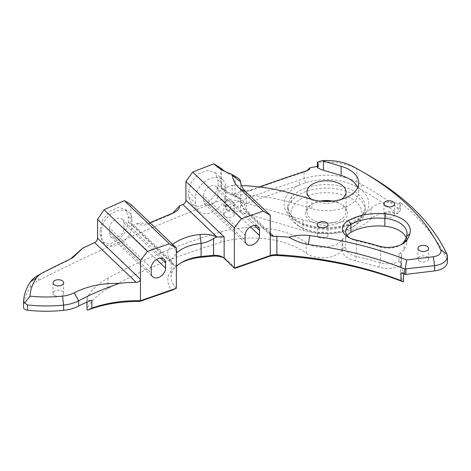 <?xml version="1.0" encoding="UTF-8"?>
<svg xmlns="http://www.w3.org/2000/svg" width="471" height="471" viewBox="0 0 471 471"><rect width="100%" height="100%" fill="white"/><g stroke="black" fill="none" stroke-linecap="round" stroke-linejoin="round"><path stroke-width="0.35" stroke-dasharray="2.35 1.77" d="M349.635 237.92A17.121 9.885 0 0 0 350.695 238.591L348.375 237.254L350.695 238.591A17.121 9.885 0 0 0 356.423 240.775A285.868 165.044 180 0 1 380.374 247.075A16.956 9.791 0 0 0 400.097 245.285A16.956 9.791 0 0 0 401.151 244.62M351.537 198.668A35.419 20.447 180 0 1 351.537 227.587A35.419 20.447 180 0 1 301.446 227.587L299.132 226.251A38.693 22.337 0 0 0 353.851 226.245A38.693 22.337 0 0 0 365.184 210.455A38.693 22.337 0 0 0 353.851 194.658A38.693 22.337 0 0 0 311.684 189.813A38.693 22.337 0 0 0 287.799 210.455A38.693 22.337 0 0 0 299.132 226.245A38.693 22.337 0 0 0 299.132 226.251L301.446 227.587A35.419 20.447 180 0 1 301.446 198.668A35.419 20.447 180 0 1 351.537 198.668M332.732 201.117A19.547 11.286 180 0 1 340.315 203.831L341.451 204.491A21.16 12.217 0 0 0 331.425 201.247M321.558 201.247A21.16 12.217 0 0 0 311.531 204.491A21.16 12.217 0 0 0 311.531 221.764A21.16 12.217 0 0 0 341.451 221.764A21.16 12.217 0 0 0 341.451 204.491L340.315 203.831A19.547 11.286 180 0 1 346.038 211.809A19.547 11.286 180 0 1 333.974 222.235A19.547 11.286 180 0 1 312.667 219.792A19.547 11.286 180 0 1 306.945 211.809A19.547 11.286 180 0 1 312.667 203.831A19.547 11.286 180 0 1 320.251 201.117M354.793 185.921L356.83 181.953A45.139 26.064 0 0 0 304.083 178.627L298.296 180.534A1612.204 930.796 0 0 0 225.909 206.151L225.179 207.528L225.65 209.177L227.428 210.508A1608.93 928.906 180 0 1 299.939 184.844L305.591 182.819A42.107 24.309 180 0 1 354.793 185.921L359.815 188.794A303.041 174.959 180 0 1 397.453 213.793L400.209 210.637L399.908 209.848A306.321 176.849 0 0 0 362.069 184.75L356.83 181.953L356.83 168.818A306.321 176.849 180 0 1 367.563 174.717M317.395 167.305A1.613 0.93 180 0 1 318.732 166.393A45.139 26.064 0 0 0 317.395 166.534M352.496 166.31L356.83 168.818A45.139 26.064 0 0 0 318.732 162.442C317.283 162.495 316.995 162.336 317.872 161.959M235.476 268.14L226.951 259.974A13.924 8.036 0 0 0 224.873 258.438L224.873 258.438A13.924 8.036 0 0 0 223.56 257.772M222.559 257.101L224.873 258.438L222.559 257.101M224.997 171.479A40.948 23.644 0 0 0 227.628 173.151L221.835 169.807L227.628 173.151A40.948 23.644 0 0 0 235.106 176.56A11.457 6.612 180 0 1 237.196 177.514M345.679 247.322C344.937 246.892 343.912 247.599 342.605 249.447L342.405 249.854A20.394 11.775 0 0 0 355.205 260.916A282.588 163.149 180 0 1 378.878 267.145A20.229 11.681 0 0 0 401.475 265.52L401.151 262.9L398.978 261.588A16.956 9.791 180 0 1 380.374 262.789A285.868 165.044 0 0 0 356.423 256.489A17.121 9.885 180 0 1 345.679 247.322L345.679 239.462A1.613 0.93 0 0 0 344.413 238.556A1.613 0.93 0 0 0 342.605 239.074A39.482 22.796 0 0 0 341.975 239.892A20.96 12.099 180 0 1 306.15 242.665A68.507 39.552 0 0 0 300.651 239.085A68.507 39.552 0 0 0 220.987 231.844A483.658 279.238 0 0 0 107.877 278.173A75.908 43.821 0 0 0 87.153 298.025A29.92 17.274 180 0 1 87.094 298.155A3.226 1.86 0 0 0 86.964 298.673A3.226 1.86 0 0 0 87.906 299.992A3.226 1.86 0 0 0 91.88 300.257M86.964 309.206A3.226 1.86 180 0 1 87.094 308.688L87.094 298.155M419.496 261.14A5.322 3.073 180 0 1 417.942 258.968A5.322 3.073 180 0 1 421.221 256.13A5.322 3.073 180 0 1 427.02 256.795A5.322 3.073 180 0 1 428.581 258.968A5.322 3.073 180 0 1 425.295 261.805A5.322 3.073 180 0 1 419.496 261.14M385.49 216.566A5.322 3.073 180 0 1 383.93 214.393A5.322 3.073 180 0 1 387.215 211.556A5.322 3.073 180 0 1 393.014 212.221A5.322 3.073 180 0 1 394.568 214.393A5.322 3.073 180 0 1 391.283 217.231A5.322 3.073 180 0 1 385.49 216.566M318.891 237.378A5.322 3.073 180 0 1 317.33 235.206A5.322 3.073 180 0 1 320.616 232.368A5.322 3.073 180 0 1 326.409 233.039A5.322 3.073 180 0 1 327.969 235.206A5.322 3.073 180 0 1 324.684 238.043A5.322 3.073 180 0 1 318.891 237.378M225.332 216.731A5.322 3.073 180 0 1 223.778 214.558A5.322 3.073 180 0 1 227.057 211.72A5.322 3.073 180 0 1 232.857 212.386A5.322 3.073 180 0 1 234.417 214.558A5.322 3.073 180 0 1 231.131 217.396A5.322 3.073 180 0 1 225.332 216.731M225.332 206.198A5.322 3.073 180 0 1 223.778 204.025A5.322 3.073 180 0 1 227.057 201.188A5.322 3.073 180 0 1 232.857 201.853A5.322 3.073 180 0 1 234.417 204.025A5.322 3.073 180 0 1 231.131 206.863A5.322 3.073 180 0 1 225.332 206.198M54.595 295.517A5.322 3.073 180 0 1 53.035 293.345A5.322 3.073 180 0 1 56.32 290.507A5.322 3.073 180 0 1 62.119 291.172A5.322 3.073 180 0 1 63.673 293.345A5.322 3.073 180 0 1 60.388 296.182A5.322 3.073 180 0 1 54.595 295.517M400.998 272.762A1.613 0.93 0 0 0 402.658 272.815A1.613 0.93 0 0 0 403.512 271.991A1.613 0.93 0 0 0 403.429 271.696A58.416 33.724 180 0 1 400.491 261.14A58.416 33.724 180 0 1 401.592 254.628A1.613 0.93 0 0 0 401.622 254.446A1.613 0.93 0 0 0 401.151 253.787A1.613 0.93 0 0 0 398.978 253.734L398.978 261.588M404.036 241.717L404.036 249.577A58.039 33.506 0 0 0 406.608 244.102A26.541 15.325 0 0 0 407.038 241.352A26.541 15.325 0 0 0 406.179 237.478M23.55 307.445A99.016 57.168 180 0 1 30.55 286.963A29.92 17.274 180 0 1 38.575 280.38A1612.204 930.796 180 0 1 225.909 198.291A1.613 0.93 0 0 0 225.179 199.074A1.613 0.93 0 0 0 225.65 199.733A1.613 0.93 0 0 0 226.928 199.998A25.304 14.613 180 0 1 240.587 201.541L303.071 219.922A51.592 29.785 0 0 0 371.119 208.323A20.96 12.099 180 0 1 397.93 203.384A1.613 0.93 0 0 0 400.209 202.536A1.613 0.93 0 0 0 399.908 201.994A306.321 176.849 180 0 1 446.902 259.397A16.12 9.308 180 0 1 447.45 261.799M342.405 249.854A39.482 22.796 0 0 0 341.975 250.425A20.96 12.099 180 0 1 306.15 253.198A68.507 39.552 0 0 0 300.651 249.612A68.507 39.552 0 0 0 220.987 242.377A483.658 279.238 0 0 0 107.877 288.699A75.908 43.821 0 0 0 87.153 308.558A29.92 17.274 180 0 1 87.094 308.688M341.422 199.351A19.547 11.286 180 0 1 312.667 200.045A19.547 11.286 180 0 1 311.567 199.351M249.553 190.908L251.261 189.854A9.184 5.305 180 0 1 243.642 190.419C245.344 191.273 247.316 191.438 249.553 190.908A1612.204 930.796 180 0 1 304.083 172.074A45.139 26.064 180 0 1 305.638 171.579L308.34 170.09M188.577 191.538L191.373 181.912L198.697 173.77L207.782 170.219L215.176 172.621L218.026 180.075L218.026 185.344L215.2 194.923L207.817 203.019L198.727 206.569L191.391 204.22L188.577 196.801L188.577 191.538L195.518 198.191L195.518 203.454A17.733 12.405 133.8 0 0 198.438 210.973A17.733 12.405 133.8 0 0 215.418 210.296A17.733 12.405 133.8 0 0 225.897 192.886L225.897 187.617A17.733 12.405 133.8 0 0 222.977 180.099A17.733 12.405 133.8 0 0 205.998 180.776A17.733 12.405 133.8 0 0 195.518 198.191M100.123 229.424L102.808 219.657L109.825 211.22L118.504 207.317L125.586 209.418L128.312 216.754L128.312 222.018L125.592 231.744L118.515 240.133L109.831 244.037L102.813 241.988L100.123 234.688L100.123 229.424L101.618 230.855L101.618 236.118A17.733 12.405 133.8 0 0 104.538 243.637A17.733 12.405 133.8 0 0 121.518 242.965A17.733 12.405 133.8 0 0 131.998 225.55L131.998 220.287A17.733 12.405 133.8 0 0 129.078 212.762A17.733 12.405 133.8 0 0 112.098 213.44A17.733 12.405 133.8 0 0 101.618 230.855M70.703 258.797L66.358 261.305A1612.204 930.796 0 0 0 38.575 275.117A29.92 17.274 0 0 0 37.197 275.865M130.897 204.449L130.897 223.278L131.462 224.802L133.852 224.997L171.25 260.834L173.263 264.855L176.36 266.839L130.897 223.278M172.669 213.186L169.413 215.218A1612.204 930.796 0 0 0 147.07 224.567C143.231 225.538 139.893 225.215 137.061 223.601A1612.204 930.796 0 0 0 133.852 224.997M220.722 167.882L220.722 186.704L221.317 188.259L223.807 188.553L224.667 189.371A37.262 21.513 0 0 0 230.231 193.481A37.262 21.513 0 0 0 237.037 196.584A15.143 8.743 180 0 1 244.202 203.448A37.262 21.513 0 0 0 249.471 213.139L270.26 233.063M243.642 190.419A1612.204 930.796 0 0 0 232.221 194.623L232.221 185.409A1612.204 930.796 0 0 0 223.807 188.553M251.261 189.854A1608.977 928.936 180 0 1 259.35 186.952M232.221 194.623A128.977 74.465 180 0 1 291.743 202.736L311.855 208.653A32.246 18.616 0 0 0 358.737 192.062A32.246 18.616 0 0 0 357.73 187.458M227.428 210.508A25.304 14.613 180 0 1 240.587 212.068L303.071 230.449A51.592 29.785 0 0 0 371.119 218.856A20.96 12.099 180 0 1 397.453 213.793M401.475 265.52A58.416 33.724 0 0 0 400.491 271.667A58.416 33.724 0 0 0 403.235 281.882M180.729 263.03A39.917 23.05 0 0 0 179.516 263.695A39.917 23.05 0 0 0 171.98 290.23M137.061 223.601L149.919 222.683M172.669 244.478A43.091 24.881 0 0 0 172.05 244.991C166.551 250.183 166.281 255.465 171.25 260.834L171.103 260.051L177.396 252.344M232.221 185.409A128.977 74.465 180 0 1 241.505 185.562M109.625 228.07A8.384 5.864 -46.2 0 1 114.583 219.833A8.384 5.864 -46.2 0 1 122.607 219.515A8.384 5.864 -46.2 0 1 123.985 223.071L123.985 228.335A8.384 5.864 -46.2 0 1 119.033 236.566A8.384 5.864 -46.2 0 1 111.009 236.889A8.384 5.864 -46.2 0 1 109.625 233.333L109.625 228.07L151.226 267.928M203.525 195.4A8.384 5.864 -46.2 0 1 208.482 187.17A8.384 5.864 -46.2 0 1 216.507 186.852A8.384 5.864 -46.2 0 1 217.89 190.408L217.89 195.671A8.384 5.864 -46.2 0 1 212.933 203.902A8.384 5.864 -46.2 0 1 204.909 204.22A8.384 5.864 -46.2 0 1 203.525 200.67L203.525 195.4L245.132 235.264M404.036 249.577A16.956 9.791 180 0 1 398.978 253.734M345.679 239.462A17.121 9.885 180 0 1 345.679 239.456A17.121 9.885 180 0 1 347.086 235.529M176.36 288.234A36.644 21.154 180 0 1 171.103 277.319A36.644 21.154 180 0 1 176.36 266.403M401.592 254.628L401.592 264.843L401.622 254.446M362.069 184.75L359.815 188.794A42.378 24.468 0 0 1 354.616 222.212A42.378 24.468 0 0 1 296.524 221.211A42.378 24.468 0 0 1 299.939 184.844L298.296 180.534M355.205 239.857L356.423 240.775L356.423 256.489L355.205 260.916M318.732 166.393L318.732 162.442M224.149 258.279L226.951 259.974M299.132 222.718A38.693 22.337 180 0 1 287.799 206.922A38.693 22.337 180 0 1 311.684 186.28A38.693 22.337 180 0 1 353.851 191.126A38.693 22.337 180 0 1 365.184 206.922A38.693 22.337 180 0 1 341.298 227.558A38.693 22.337 180 0 1 299.132 222.718M230.808 173.899L235.106 176.56L235.106 195.388A3.686 1.578 109.6 0 0 235.8 197.049A3.686 1.578 109.6 0 0 237.037 196.584M246.309 192.404L246.309 211.226A40.948 23.644 180 0 1 240.528 200.581A11.457 6.612 0 0 0 237.196 196.342A11.457 6.612 0 0 0 235.106 195.388A40.948 23.644 180 0 1 227.628 191.974A40.948 23.644 180 0 1 221.505 187.458L220.722 186.704M406.608 236.242L406.608 244.102M225.909 206.151L225.909 198.291M220.987 231.844L220.987 242.377M305.591 182.819L304.083 178.627L304.083 172.074L305.685 171.055M38.575 280.38L38.575 275.117L42.837 272.644M399.908 201.994L399.908 209.848M446.902 254.134L446.902 259.397M30.55 286.963L30.55 281.699M270.26 234.175L246.309 211.226A3.686 2.579 133.8 0 0 246.916 212.792A3.686 2.579 133.8 0 0 249.471 213.139M240.528 181.759L240.528 200.581A3.686 3.003 173.5 0 0 240.54 200.858A3.686 3.003 173.5 0 0 244.202 203.448M221.505 168.636L221.505 187.458A3.686 2.579 133.8 0 0 222.112 189.024A3.686 2.579 133.8 0 0 224.667 189.371M123.985 223.071L160.599 258.149M123.985 228.335L156.502 259.497M109.625 233.333L151.226 273.198M217.89 190.408L254.499 225.485M217.89 195.671L250.407 226.828M203.525 200.67L245.132 240.528M87.153 298.025L87.153 308.558M107.877 278.173L107.877 288.699M306.15 242.665L306.15 253.198M341.975 239.892L341.975 250.425M342.605 239.074L342.605 249.447M403.429 271.696L403.429 281.911M371.119 208.323L371.119 218.856M397.93 213.693L397.93 203.384M303.071 219.922L303.071 230.449M240.587 201.541L240.587 212.068M226.928 199.998L226.928 210.331M378.878 246.086L380.374 247.075L380.374 262.789L378.878 267.145M128.312 216.754L131.998 220.287M128.312 222.018L131.998 225.55M100.123 234.688L101.618 236.118M218.026 180.075L225.897 187.617M218.026 185.344L225.897 192.886M188.577 196.801L195.518 203.454M291.743 202.736L291.743 193.522M311.855 208.653L311.855 199.439M172.05 244.991L176.36 250.919M150.897 222.3L147.07 224.567M173.157 212.986L169.413 215.218M70.509 258.891L66.358 261.305M305.638 171.579L307.127 170.602M351.537 227.587L353.851 226.245M312.667 203.831L311.531 204.491M365.184 210.455L365.184 206.922C365.808 214.652 354.245 224.379 337.254 226.857C322.294 228.9 309.335 226.957 298.367 221.029C293.468 218.108 290.277 214.923 288.794 211.467L287.799 206.922L287.799 210.455M86.964 302.141L86.964 298.673M417.942 248.441L417.942 258.968M383.93 203.866L383.93 214.393M317.33 224.679L317.33 235.206M223.778 204.025L223.778 214.558M53.035 282.812L53.035 293.345M270.878 235.747L246.916 212.792C243.248 209.289 241.123 205.315 240.54 200.858C240.746 199.887 239.168 198.621 235.8 197.049L228.388 193.663L221.317 188.259M407.038 233.492L407.038 241.352M225.179 207.528L225.179 199.074M306.945 211.809L306.945 192.062M346.038 211.809L346.038 192.062M122.607 219.515L164.208 259.38M111.009 236.889L152.61 276.754M216.507 186.852L258.108 226.716M204.909 204.22L246.51 244.084M400.491 261.14L400.491 271.667M400.209 210.637L400.209 202.536M403.512 273.757L403.512 271.991M171.103 277.319L171.103 260.051M345.679 231.602L345.679 239.456M173.263 264.855L131.462 224.802M63.673 282.812L63.673 293.345M234.417 204.025L234.417 214.558M327.969 224.679L327.969 235.206M394.568 203.866L394.568 214.393M428.581 248.441L428.581 258.968M125.586 209.418L129.078 212.762M102.813 241.988L104.538 243.637M215.176 172.621L222.977 180.099M191.391 204.22L198.438 210.973M358.737 192.062L358.737 182.848M181.835 262.359L179.516 263.695M170.637 214.611L175.106 212.032M72.923 257.613L68.525 260.151M400.097 245.285L402.411 243.949"/><path stroke-width="0.71" d="M355.205 239.857A20.394 11.775 180 0 1 348.375 237.254L348.375 237.254A20.394 11.775 180 0 1 348.593 220.481A42.761 24.686 180 0 1 385.384 213.84A29.814 17.215 180 0 1 409.829 233.91A61.312 35.402 180 0 1 407.109 239.692A20.229 11.681 180 0 1 402.411 243.949A20.229 11.681 180 0 1 378.878 246.086A282.588 163.149 0 0 0 355.205 239.857M331.425 201.247A21.16 12.217 0 0 0 321.558 201.247M320.251 201.117A19.547 11.286 180 0 1 332.732 201.117M241.505 185.562A128.977 74.465 180 0 1 291.743 193.522L311.855 199.439A32.246 18.616 0 0 0 358.737 182.848A32.246 18.616 0 0 0 341.128 166.263L323.418 161.053A22.573 13.029 180 0 1 322.158 160.652A38.693 22.337 0 0 1 352.496 166.31A299.868 173.128 180 0 1 363 172.086L367.563 174.717A306.321 176.849 180 0 1 367.563 174.723A306.321 176.849 180 0 1 446.902 254.134A16.12 9.308 180 0 1 447.45 256.536A16.12 9.308 180 0 1 434.615 265.65L404.666 268.959C375.369 257.16 343.271 249.006 308.375 244.502C301.422 243.295 294.976 240.858 289.041 237.184A269.742 155.736 180 0 0 276.854 236.318L276.854 254.705A269.742 155.736 180 0 1 400.998 280.616L403.235 281.882A273.021 157.626 0 0 0 277.183 255.5A13.924 8.036 0 0 0 268.611 256.613L235.476 268.14L234.358 268.064L270.301 255.559A10.645 6.147 180 0 1 276.854 254.705L277.183 255.5M317.872 167.964A1.613 0.93 180 0 1 317.395 167.305L317.395 162.289L317.884 161.953L317.884 167.97A1.613 0.93 180 0 1 317.872 167.964M176.36 266.403A36.644 21.154 180 0 1 181.835 262.359A36.644 21.154 180 0 1 201.105 256.512A269.742 155.736 180 0 1 213.593 255.359A10.645 6.147 180 0 1 222.553 257.101L222.559 257.101A10.645 6.147 180 0 1 222.559 257.101A10.645 6.147 180 0 1 224.149 258.279L234.358 268.064L234.358 227.84L185.921 181.429L185.921 200.252L224.149 236.884L216.831 237.007C211.844 234.729 206.21 233.881 199.934 234.464A43.091 24.881 0 0 0 172.669 244.478M230.808 173.899A49.137 28.372 180 0 1 221.835 169.807L221.835 169.807A49.137 28.372 180 0 1 214.493 164.385L213.881 163.802A1612.204 930.796 0 0 0 192.674 172.05L241.376 218.715L263.248 211.102L239.297 188.153A49.137 28.372 180 0 1 232.356 175.383A3.268 1.884 0 0 0 231.402 174.176A3.268 1.884 0 0 0 230.808 173.899M237.196 177.514L231.402 174.176L237.196 177.514A11.457 6.612 180 0 1 240.528 181.759A40.948 23.644 0 0 0 246.309 192.404L270.26 215.353L270.26 234.175A3.686 2.579 -46.2 0 0 270.301 234.635L270.878 235.747L273.751 236.407A10.645 6.147 180 0 1 276.854 236.318M139.593 301.493L140.458 300.728L176.36 288.234L171.98 290.23L139.593 301.493A89.896 51.904 0 0 0 87.447 310.183L91.88 308.116A86.623 50.008 180 0 1 140.458 300.728L140.458 279.332C140.04 281.24 138.592 282.229 136.125 282.312L94.677 242.6A1612.204 930.796 0 0 0 82.637 248.235L70.703 258.797M87.447 310.183A3.226 1.86 180 0 1 86.964 309.206L86.964 302.141M419.496 250.613A5.322 3.073 180 0 1 417.942 248.441A5.322 3.073 180 0 1 421.221 245.603A5.322 3.073 180 0 1 427.02 246.268A5.322 3.073 180 0 1 428.581 248.441A5.322 3.073 180 0 1 425.295 251.279A5.322 3.073 180 0 1 419.496 250.613M385.49 206.039A5.322 3.073 180 0 1 383.93 203.866A5.322 3.073 180 0 1 387.215 201.029A5.322 3.073 180 0 1 393.014 201.694A5.322 3.073 180 0 1 394.568 203.866A5.322 3.073 180 0 1 391.283 206.704A5.322 3.073 180 0 1 385.49 206.039M318.891 226.851A5.322 3.073 180 0 1 317.33 224.679A5.322 3.073 180 0 1 320.616 221.841A5.322 3.073 180 0 1 326.409 222.506A5.322 3.073 180 0 1 327.969 224.679A5.322 3.073 180 0 1 324.684 227.517A5.322 3.073 180 0 1 318.891 226.851M54.595 284.984A5.322 3.073 180 0 1 53.035 282.812A5.322 3.073 180 0 1 56.32 279.974A5.322 3.073 180 0 1 62.119 280.639A5.322 3.073 180 0 1 63.673 282.812A5.322 3.073 180 0 1 60.388 285.65A5.322 3.073 180 0 1 54.595 284.984M406.179 237.478A26.541 15.325 0 0 0 399.267 230.513A26.541 15.325 0 0 0 384.848 226.233A39.482 22.796 0 0 0 350.871 232.368A17.121 9.885 180 0 0 347.086 235.529M401.151 244.62A16.956 9.791 0 0 0 404.036 241.717A58.039 33.506 0 0 0 406.608 236.242A26.541 15.325 0 0 0 407.038 233.492A26.541 15.325 0 0 0 399.267 222.659A26.541 15.325 0 0 0 384.848 218.379A39.482 22.796 0 0 0 350.871 224.508A17.121 9.885 0 0 0 345.679 231.602A17.121 9.885 0 0 0 349.635 237.92M91.88 308.116L91.88 300.257A86.623 50.008 180 0 0 78.622 306.056A29.92 17.274 180 0 1 63.632 310.348A99.016 57.168 180 0 1 27.471 310.218A4.84 2.791 180 0 1 24.969 309.447A4.84 2.791 180 0 1 23.55 307.475A4.84 2.791 180 0 1 23.55 307.445L23.55 302.223M41.754 273.233L37.197 275.865A29.92 17.274 0 0 0 30.55 281.699C26.04 288.258 23.709 295.082 23.55 302.158L27.471 304.949C39.511 306.256 51.563 306.297 63.632 305.084A29.92 17.274 0 0 0 78.622 300.786C90.538 294.428 104.109 288.629 119.322 283.395C102.13 283.053 87.106 286.185 74.253 292.785A23.473 13.553 180 0 1 62.496 296.153C51.675 297.254 40.847 297.26 30.026 296.171C30.338 289.83 32.511 283.707 36.544 277.808A23.473 13.553 180 0 1 41.754 273.233A23.473 13.553 180 0 1 42.837 272.644A1605.757 927.075 180 0 1 70.509 258.891L72.923 257.613L82.637 248.235M23.55 302.158L23.55 307.475M311.567 199.351A19.547 11.286 180 0 1 306.945 192.062A19.547 11.286 180 0 1 319.008 181.635A19.547 11.286 180 0 1 340.315 184.084A19.547 11.286 180 0 1 346.038 192.062A19.547 11.286 180 0 1 341.422 199.351M307.068 170.643L309.771 167.859A45.139 26.064 0 0 1 317.395 166.534M94.677 242.6C96.431 241.611 97.403 240.163 97.579 238.244L140.458 279.332L140.458 260.504L97.579 219.421L97.579 238.244M97.579 219.421L104.044 209.766L147.47 251.379L169.342 243.772L124.338 200.646A1612.204 930.796 0 0 0 104.044 209.766M124.338 200.646L130.897 204.449L176.36 248.017L176.36 288.234M223.56 257.772A13.924 8.036 0 0 0 213.151 256.159L213.593 255.359L213.593 238.497L216.831 237.007L182.883 204.479A1612.204 930.796 0 0 0 179.604 205.798L172.669 213.186M182.883 204.479C184.726 203.56 185.739 202.153 185.921 200.252M185.921 181.429L192.674 172.05M213.881 163.802L221.505 168.636A40.948 23.644 0 0 0 224.997 171.479M259.35 186.952A1608.977 928.936 180 0 1 305.685 171.055A41.919 24.204 180 0 1 307.127 170.602A4.934 2.85 0 0 0 308.34 170.09A4.934 2.85 0 0 0 309.771 167.859M357.73 187.458A32.246 18.616 0 0 0 341.128 175.477L323.418 170.266A22.573 13.029 180 0 1 317.884 167.97M405.92 269.1L405.92 274.363L434.615 270.913L434.615 265.65L433.302 256.736L406.638 259.945C377.059 248.241 344.772 240.122 309.771 235.6A30.509 17.615 0 0 0 289.041 237.184M405.92 274.363A1.613 0.93 180 0 1 404.666 274.216L404.666 268.959M447.45 256.536L447.45 261.799A16.12 9.308 180 0 1 434.615 270.913M270.26 215.353L263.248 211.102M241.376 218.715L234.358 227.84M259.492 230.272A8.384 5.864 133.8 0 0 258.108 226.716A8.384 5.864 133.8 0 0 250.083 227.034A8.384 5.864 133.8 0 0 245.132 235.264L245.132 240.528A8.384 5.864 133.8 0 0 246.51 244.084A8.384 5.864 133.8 0 0 254.534 243.766A8.384 5.864 133.8 0 0 259.492 235.535L259.492 230.272L254.499 225.485M213.151 256.159A273.021 157.626 0 0 0 200.511 257.331A39.917 23.05 0 0 0 180.729 263.03M149.919 222.683L150.897 222.3A1605.757 927.075 180 0 1 173.157 212.986A15.355 8.867 0 0 0 175.106 212.032A15.355 8.867 0 0 0 179.604 205.798M119.322 283.395A86.623 50.008 180 0 1 136.125 282.312M367.563 174.723L363.006 172.086A299.868 173.128 180 0 1 363.006 172.086A299.868 173.128 180 0 1 440.673 249.83A9.673 5.587 180 0 1 433.302 256.736M400.998 280.616L400.998 272.762A269.742 155.736 180 0 1 404.666 274.216M176.36 248.017L169.342 243.772M147.47 251.379L140.458 260.504M165.586 262.936A8.384 5.864 133.8 0 0 164.208 259.38A8.384 5.864 133.8 0 0 156.184 259.698A8.384 5.864 133.8 0 0 151.226 267.928L151.226 273.198A8.384 5.864 133.8 0 0 152.61 276.754A8.384 5.864 133.8 0 0 160.635 276.43A8.384 5.864 133.8 0 0 165.586 268.199L165.586 262.936L160.599 258.149M403.512 273.757L403.429 281.911M213.593 238.497C209.813 241.017 205.65 242.647 201.105 243.395A36.644 21.154 0 0 0 177.396 252.344L176.36 250.919M322.158 160.652L317.884 161.953M406.638 259.945L405.278 269M30.026 296.171L24.639 303.012M268.611 256.613L270.301 255.559L270.301 234.635M63.632 310.348L63.632 305.084L62.496 296.153M78.622 306.056L78.622 300.786L74.253 292.785M27.471 310.218L27.471 304.949M270.26 233.063L273.751 236.407M224.149 258.279L224.149 236.884M156.502 259.497L165.586 268.199M250.407 226.828L259.492 235.535M200.511 257.331L201.105 256.512L201.105 243.395L199.934 234.464M348.593 220.481L350.871 224.508L350.871 232.368M385.384 213.84L384.848 218.379L384.848 226.233M239.297 188.153L246.309 192.404M232.356 175.383L240.528 181.759M214.493 164.385L221.505 168.636M323.418 170.266L323.418 161.053M341.128 175.477L341.128 166.263M309.771 235.6L308.375 244.502M446.902 254.134L440.673 249.83M36.544 277.808L30.55 281.699M404.036 241.717L407.109 239.692M406.608 236.242L409.829 233.91"/></g></svg>
